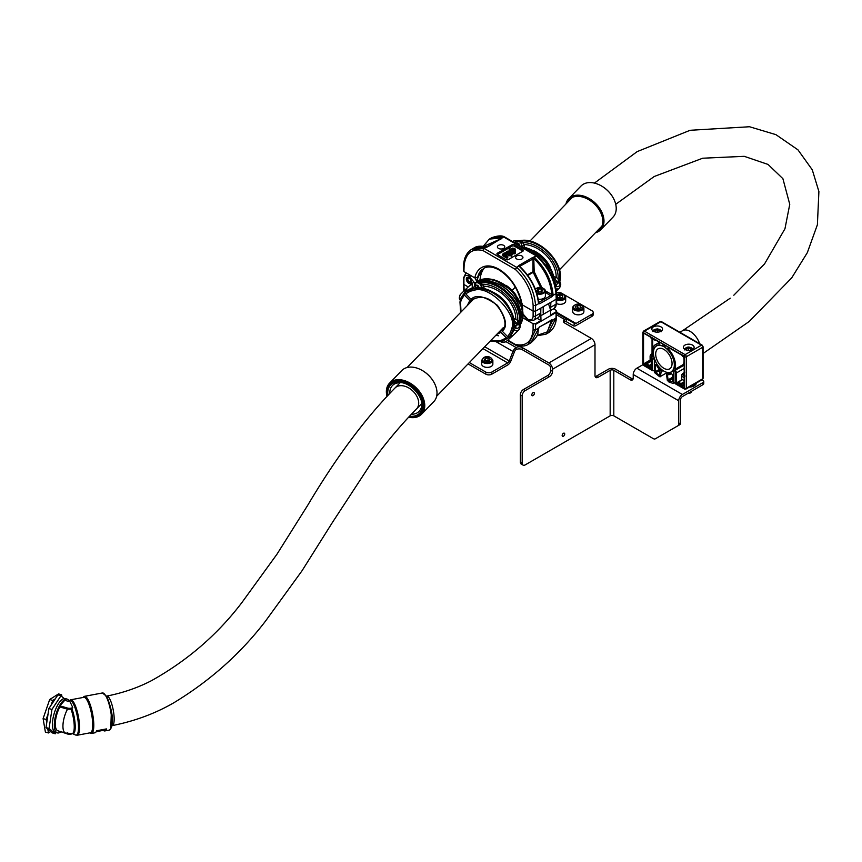 <?xml version="1.0" encoding="UTF-8"?>
<svg xmlns="http://www.w3.org/2000/svg" width="862" height="862" viewBox="0 0 862 862"><rect width="100%" height="100%" fill="white"/><g stroke="black" fill="none" stroke-linecap="round" stroke-linejoin="round"><path stroke-width="1.29" d="M531.822 394.861A1.799 1.045 120 0 0 532.199 395.68A1.799 1.045 120 0 0 533.589 395.195A1.799 1.045 120 0 0 534.375 393.384A1.799 1.045 120 0 0 533.998 392.555A1.799 1.045 120 0 0 532.608 393.04A1.799 1.045 120 0 0 531.822 394.861M562.164 435.493A1.799 1.045 120 0 0 562.541 436.323A1.799 1.045 120 0 0 563.931 435.838A1.799 1.045 120 0 0 564.718 434.028A1.799 1.045 120 0 0 564.341 433.198A1.799 1.045 120 0 0 562.951 433.683A1.799 1.045 120 0 0 562.164 435.493M496.426 341.912L512.955 351.448A5.15 2.974 -60 0 1 516.101 347.526A4.288 2.478 180 0 1 522.178 347.526L548.878 362.945L591.354 338.41L564.653 323.002A4.288 2.478 180 0 1 563.392 321.246A4.288 2.478 180 0 1 564.653 319.5L564.653 321.601A4.288 2.478 0 0 0 563.802 322.302M520.357 462.086L522.178 463.142A4.288 2.478 120 0 0 523.062 465.103L521.241 464.058A4.288 2.478 -60 0 1 520.357 462.086L520.357 394.818A4.288 2.478 -60 0 1 523.385 389.57L547.661 375.552A4.288 2.478 120 0 0 550.699 370.294L550.699 368.193A2.575 1.487 -120 0 0 548.878 365.046L522.178 349.627A4.288 2.478 0 0 0 516.101 349.627A2.575 1.487 -60 0 0 514.528 351.588L510.854 361.07A5.15 2.974 120 0 1 507.696 364.992L491.836 374.151A4.288 2.478 180 0 1 485.769 374.151L468.044 363.915M550.699 370.294L552.52 371.35L552.52 369.248A5.15 2.974 -120 0 0 548.878 362.945M523.062 465.103A4.288 2.478 120 0 0 525.206 464.887L610.167 415.84A2.575 1.487 180 0 1 613.809 415.84L613.809 370.294L630.187 379.754L632.008 378.709A4.288 2.478 -120 0 0 633.042 379.097M595.179 376.64A4.288 2.478 120 0 0 596.202 376.252L608.346 369.248A5.15 2.974 0 0 1 615.63 369.248L632.008 378.709M591.354 338.41A5.15 2.974 60 0 1 594.995 344.725L594.995 375.552A4.288 2.478 -60 0 0 595.879 377.513A4.288 2.478 -60 0 0 598.023 377.308L610.167 370.294L610.167 415.84M523.385 389.57L525.206 390.615L549.482 376.608L547.661 375.552M525.206 390.615A4.288 2.478 120 0 0 522.178 395.873L520.357 394.818M522.178 463.142L522.178 395.873M552.52 371.35A4.288 2.478 -60 0 1 549.482 376.608M613.809 370.294A2.575 1.487 0 0 0 610.167 370.294M679.665 424.761L677.844 425.817A4.288 2.478 -120 0 0 678.739 423.856L678.739 400.776A5.15 2.974 120 0 1 682.37 394.473L703.004 382.556A2.575 1.487 -0 0 0 703.758 381.51L703.758 383.612A2.575 1.487 180 0 1 703.004 384.657L682.37 396.574A2.575 1.487 120 0 0 680.56 399.731L680.56 422.8A4.288 2.478 60 0 1 679.665 424.761L655.346 438.801A4.288 2.478 -120 0 1 653.202 438.586L613.809 415.84M678.739 400.776L633.225 374.507L633.225 378.009A4.288 2.478 60 0 1 632.331 379.97A4.288 2.478 60 0 1 630.187 379.754M633.225 374.507A5.15 2.974 -60 0 1 636.867 368.193L643.009 364.648M703.758 381.51A2.575 1.487 -0 0 0 703.004 380.454L701.937 379.84M514.528 351.588L512.955 351.448L509.27 360.93L510.854 361.07M482.925 348.593L507.696 362.891A2.575 1.487 120 0 0 509.27 360.93L484.713 346.75M485.769 374.151L485.769 372.05L469.348 362.568M485.769 372.05A4.288 2.478 0 0 0 491.836 372.05L491.836 374.151M507.696 362.891L491.836 372.05M564.653 321.601A2.575 1.487 -60 0 1 565.935 321.472L573.446 325.804A5.15 2.974 120 0 0 576.021 325.545L591.957 316.343L591.957 314.242L576.021 323.444A2.575 1.487 120 0 1 574.728 323.573L567.228 319.242L565.935 321.472M556.572 314.835L564.653 319.5A5.15 2.974 -60 0 1 567.228 319.242L556.615 313.121L567.228 319.242M574.728 323.573L573.446 325.804L565.925 321.461M556.529 292.8A4.288 2.478 0 0 1 561.615 293.22L591.957 310.74A4.288 2.478 0 0 1 593.218 312.486L593.218 314.598A4.288 2.478 180 0 1 591.957 316.343M591.957 314.242A4.288 2.478 0 0 0 593.218 312.486M466.32 279.051A3.48 2.004 -120 0 0 467.829 282.542A3.48 2.004 -120 0 0 470.512 283.479A3.48 2.004 -120 0 0 471.234 281.885A3.48 2.004 -120 0 0 469.715 278.394A3.48 2.004 -120 0 0 467.032 277.456A3.48 2.004 -120 0 0 466.32 279.051M468.238 286.949L463.918 284.46L464.155 290.796M473.949 282.046L468.777 276.055A6.864 3.965 -120 0 0 463.918 278.857L463.918 284.46M537.091 318.283L540.991 320.545L540.765 313.068M548.469 303.672L550.613 310.083L550.689 314.953L556.324 311.688L556.173 310.385L553.479 308.833M540.991 320.545L535.356 323.8L535.528 324.403L556.152 312.486L556.173 310.385M522.922 317.841L533.093 323.713L535.356 323.8M537.069 335.372L547.381 331.87L551.497 320.287M475.016 277.995L476.697 281.324M538.567 328.303L538.664 328.594C537.177 332.991 540.118 334.553 530.787 342.947L538.416 328.928L538.642 328.131L535.517 329.93L528.384 344.337C525.346 346.298 521.187 346.621 515.885 345.296L507.395 340.436M548.307 332.84L555.99 318.11L552.865 319.91L545.905 334.219L548.307 332.84C553.188 329.812 555.915 324.683 556.486 317.453L556.68 311.107M535.528 324.403L535.528 329.898L538.728 327.916M539.687 326.827L538.825 328.066A0.862 0.862 0 0 1 538.815 328.088L539.687 326.827L552.865 319.877A0.862 0.69 143.2 0 1 551.745 320.179L551.238 320.147M538.815 328.088L538.416 328.928M556.152 312.486L555.99 318.11L555.99 316.656L555.99 318.11L555.99 316.656L555.99 318.078L552.865 319.91A0.862 0.711 144.6 0 1 551.745 320.179L551.788 320.448A0.862 0.55 -176.1 0 0 552.995 320.502M535.528 329.887L533.093 329.877L533.093 323.713M535.517 329.93L533.093 329.877C531.876 341.869 525.906 346.707 515.207 344.391L516.64 345.177M516.5 345.112L515.207 344.391L516.5 345.112M470.447 275.355A1.713 0.991 120 0 0 469.973 276.745M481.653 269.838A32.724 19.223 -119.1 0 0 479.735 272.273A32.724 19.223 -119.1 0 0 477.613 277.564L474.779 277.876L463.918 271.562L463.767 270.248M479.735 272.273L483.765 268.319C487.892 266.046 493.064 266.638 499.281 270.075C510.972 277.779 518.428 289.201 521.661 304.34L522.049 306.883M474.779 277.876A34.297 20.149 60.9 0 1 498.936 269.267A34.297 20.149 60.9 0 1 522.146 304.739L522.167 303.683L522.135 304.739L533.125 311.128L533.136 305.471C531.962 291.625 526.035 279.6 515.347 269.386L482.871 250.486C472.042 248.17 465.792 253.116 464.133 265.302L463.918 271.562M487.332 246.931L484.013 248.364L482.871 250.486L483.873 248.299L486.265 246.92L474.208 247.847L471.805 249.237L483.873 248.299L516.64 267.349L515.347 269.386L516.78 267.457C528.061 278.189 534.321 290.85 535.571 305.428L533.136 305.471L535.571 305.46L535.55 311.139L533.125 311.128L533.104 316.02A7.726 4.461 -120 0 1 527.619 319.134L523.191 314.177M503.677 245.368A3.674 2.133 -179.8 0 1 504.755 246.909A3.674 2.133 -179.8 0 1 502.46 248.849A3.674 2.133 -179.8 0 1 498.473 248.375A3.674 2.133 -179.8 0 1 497.396 246.888A3.674 2.133 -179.8 0 1 499.648 244.905A3.674 2.133 -179.8 0 1 503.677 245.368M516.683 258.966A3.674 2.133 0.2 0 0 520.659 259.451A3.674 2.133 0.2 0 0 522.954 257.512A3.674 2.133 0.2 0 0 521.876 255.971A3.674 2.133 0.2 0 0 517.857 255.497A3.674 2.133 0.2 0 0 515.605 257.479A3.674 2.133 0.2 0 0 516.683 258.966M478.647 276.206A34.857 20.214 0.2 0 0 477.613 277.564M550.613 310.482L554.212 308.402A9.439 5.452 -120 0 0 556.162 304.114L556.184 297.81L556.184 299.222L550.872 302.293L550.581 309.458M540.765 313.003L538.728 317.345L533.578 320.319A9.439 5.452 60 0 0 535.528 316.031L540.765 313.003L540.862 308.068L535.55 311.139L535.528 316.031A1.713 0.991 -179.8 0 1 533.104 316.02M507.772 257.77L506.953 258.244L502.298 255.529L502.341 254.139L503.742 254.15L504.873 252.825L505.337 254.753L504.604 254.958L504.582 253.547L504.464 254.322L507.729 256.37L507.772 257.77M515.433 251.93L514.539 252.447L509.722 249.646L512.481 248.137L514.84 248.407L515.228 249.872L513.623 250.874L515.433 251.93L515.465 253.331L514.528 253.87L512.858 252.889M510.907 251.758L510.024 251.241M515.25 251.284L515.519 249.269L515.551 250.67L514.302 251.909M509.55 250.131A25.741 14.923 -179.8 0 1 510.175 247.243L511.996 246.187L511.974 244.776L497.417 253.18A1.746 1.013 0.2 0 0 496.9 253.913A1.746 1.013 0.2 0 0 497.417 254.613A1.713 0.991 0.2 0 0 497.406 254.613L505.908 259.559A1.746 1.013 0.2 0 0 508.375 259.57L522.943 251.154A1.713 0.991 0.2 0 0 522.911 251.133L514.42 246.198A1.713 0.991 0.2 0 0 511.996 246.187M509.151 250.508A19.74 11.443 0.2 0 0 509.14 250.734L509.14 250.163A19.74 11.443 0.2 0 0 509.173 250.734M506.414 254.409L505.929 252.275L506.414 254.409L508.214 254.678M511.812 255.939A25.741 14.923 -179.8 0 1 511.209 255.087L511.08 255.13A19.74 11.443 0.2 0 0 511.812 255.939L511.812 256.639A19.74 11.443 0.2 0 1 511.091 255.842L508.181 255.658L508.235 254.258L511.101 253.611L511.403 252.641L511.371 254.053M512.297 253.503L511.209 255.798M509.69 247.513L497.428 254.592L497.417 253.18M511.101 253.611L511.403 252.641L506.436 252.997L506.824 251.241L510.013 251.014L507.115 252.167L512.276 252.113L511.856 255.486M511.834 254.075L508.235 254.258M511.091 255.842L511.08 255.13M510.509 253.848A25.741 14.923 -179.8 0 1 510.282 253.353L509.97 253.45A19.74 11.443 0.2 0 0 510.218 253.902M510.401 252.598L510.412 254.021M509.97 254.161L509.97 253.45M538.696 302.443L551.788 295.041L552.919 295.44L551.885 296.722L539.731 303.736L538.685 303.661A0.862 0.657 -38.7 0 0 538.75 302.777A0.862 0.679 142.4 0 1 538.685 303.661L538.459 302.971C536.692 289.255 530.432 277.198 519.678 266.832L519.172 266.078L516.64 267.349L519.506 265.087L532.425 257.63L536.336 255.982L537.468 256.607L503.72 236.996L487.924 246.715M522.943 251.154A1.746 1.013 0.2 0 0 523.449 250.454A1.746 1.013 0.2 0 0 522.943 249.732L514.442 244.786A1.746 1.013 0.2 0 0 511.974 244.776M550.872 302.293L540.862 308.068M519.592 259.591A3.588 2.08 0.2 0 0 518.956 259.591M500.757 248.999A3.588 2.08 -179.8 0 1 501.382 248.999M483.334 246.306L489.325 239.119L500.682 237.987A0.862 0.603 104.3 0 0 500.229 239.097L483.679 246.349M545.409 290.871L551.831 294.61C550.484 280.99 544.622 269.084 534.246 258.891L535.011 257.975C545.646 268.416 551.658 280.613 553.048 294.556L552.908 295.407L556.033 293.608C554.385 279.256 547.876 266.757 536.487 256.089L534.095 257.469L535.011 257.975M520.109 267.048C530.615 277.165 536.735 288.932 538.459 302.325L538.707 302.616C536.994 288.975 530.787 277.025 520.077 266.767L520.131 266.811M540.603 287.499L533.212 272.327L534.192 271.659L541.929 287.714M511.381 249.571L512.858 250.433L513.967 248.935L511.381 249.571M514.269 249.344L513.935 250.346L511.909 250.691L511.899 249.28M514.539 252.447L514.528 253.87M509.722 249.646L509.679 250.864M512.674 248.87L512.685 250.282M512.276 252.113L512.89 254.322M507.61 251.682L507.621 253.094M509.183 251.564L509.183 252.986M510.013 251.014L510.056 252.415M507.837 253.299L507.826 254.71M507.729 256.37L506.953 256.822L506.953 258.244M505.294 253.342L504.464 254.322M503.742 254.15L503.925 253.126M506.953 256.822L502.341 254.139M509.614 250.842A25.741 14.923 -179.8 0 1 509.55 249.775A25.741 14.923 -179.8 0 1 510.175 246.543A19.74 11.443 0.2 0 0 509.14 250.163M510.175 246.543L510.175 247.243M471.708 249.29L471.805 249.237C466.956 252.232 464.23 257.329 463.637 264.505L463.422 270.83M491.728 237.729C497.525 235.649 501.727 235.348 504.335 236.802L503.57 236.921L505.003 237.707L503.57 236.921L491.728 237.729L489.325 239.119L483.216 246.284M500.682 237.987L501.178 238.311A0.862 0.776 155.5 0 0 500.477 239.14L500.488 239.227M485.942 246.92A0.862 0.614 104.7 0 0 485.715 246.78L485.715 246.78A0.862 0.614 104.7 0 0 485.338 246.844M486.448 246.888L486.502 246.834A0.862 0.862 0 0 0 486.351 246.823L485.715 246.78C480.522 245.745 476.686 246.101 474.208 247.847M500.24 239.582L500.854 239.248M500.229 239.324L500.477 239.14A0.862 0.7 0 0 1 501.35 238.548M539.731 303.736L538.599 302.659M519.851 266.412A0.862 0.69 -17.4 0 0 519.032 265.97L519.172 266.078A0.862 0.571 -13.9 0 1 519.861 266.466A0.862 0.862 0 0 0 519.851 266.412L519.851 266.412A0.862 0.69 -17.4 0 1 519.851 266.444M553.048 294.556L551.831 294.61L552.919 295.44L556.033 293.64L556.033 292.25L556.184 299.222M519.506 265.087L520.109 266.132L533.793 258.535L534.192 271.659L532.985 271.659L533.028 258.675L532.425 257.63M533.793 258.535L533.944 257.361L533.793 258.535M464.133 263.88L464.133 265.302M527.619 319.134A1.713 0.991 -59.8 0 0 527.964 319.921L527.048 319.382A1.713 0.991 -59.8 0 1 526.704 318.606M537.468 256.607L536.487 256.089M468.378 277.435A2.942 1.692 -120 0 0 467.441 278.146A2.942 1.692 -120 0 0 467.301 278.986A2.942 1.692 -120 0 0 470.124 282.79A2.942 1.692 -120 0 0 471.202 282.327M471.029 282.898A3.437 1.983 60 0 1 470.857 282.887A3.437 1.983 60 0 1 470.458 282.79M471.212 281.551L470.857 281.357A2.144 1.239 60 0 1 470.458 281.971A2.144 1.239 60 0 1 468.82 281.421A2.144 1.239 60 0 1 467.861 279.299A2.144 1.239 60 0 1 468.303 278.264A2.144 1.239 60 0 1 469.801 278.674A2.144 1.239 60 0 1 470.857 280.57L471.04 280.667M467.603 277.844A3.437 1.983 60 0 1 467.721 277.456A3.437 1.983 60 0 1 467.797 277.295M543.545 288.544A5.581 3.232 -179.8 0 1 545.409 290.968L545.398 296.075A5.581 3.232 -179.8 0 1 538.254 299.157M536.864 290.516L538.438 291.981L541.411 291.927L542.812 290.408L541.228 288.942L538.254 288.996L536.864 290.516M538.244 291.798L538.254 288.996M541.217 291.927L541.228 288.942M506.091 285.365A26.722 18.231 44.2 0 1 512.114 290.386A26.722 18.231 44.2 0 1 515.896 294.901M519.721 321.623A1.282 0.862 -169.1 0 1 519.603 322.323L519.032 322.194L519.42 320.513A1.282 0.819 -175.7 0 1 517.696 320.739L517.976 323.509L518.418 324.802L518.601 323.606L517.976 323.509M517.75 321.935L519.032 322.194L518.601 323.606A1.713 1.174 -135.8 0 0 519.021 324.177L519.506 324.726M514.054 325.308A1.282 0.819 -175.7 0 1 514.011 326.084L513.418 328.465C514.711 318.929 511.112 309.577 502.621 300.396C493.614 291.701 484.175 287.757 474.326 288.554A1.282 0.808 82.7 0 0 474.197 290.3C488.937 284.589 518.256 314.533 511.672 328.573L510.595 332.182L507.643 336.697L509.194 336.934L512.287 332.226A1.282 0.894 -156.9 0 1 510.595 332.182M477.58 288.048A1.282 0.787 88.7 0 0 477.16 287.865L476.524 287.822A1.282 1.131 114.4 0 0 475.501 287.897L472.311 288.985A1.713 1.336 84.4 0 0 472.635 287.574L466.364 290.699A6.012 4.385 -132.8 0 1 467.355 287.736A6.012 4.385 -132.8 0 1 467.538 287.563A6.012 4.385 -132.8 0 1 467.743 287.402M476.772 288.005L475.027 286.346A3.728 2.726 -132.8 0 1 475.404 283.393A3.728 2.726 -132.8 0 1 475.436 283.361A3.728 2.726 -132.8 0 1 478.281 283.005A3.728 2.726 -132.8 0 1 481.244 286.992A3.728 2.726 -132.8 0 1 481.05 288.08M516.769 325.642A1.347 0.991 47.2 0 0 514.883 323.713A1.347 0.991 47.2 0 0 516.769 325.642M519.247 323.907L519.506 323.81C520.691 324.963 520.54 326.892 519.064 329.596L518.989 329.672A5.808 4.245 47.2 0 1 514.291 330.103A1.713 1.368 9.9 0 0 512.89 330.415L509.862 336.255L510.692 335.964L515.347 327.959A4.094 2.995 -132.8 0 0 518.687 327.603A4.094 2.995 -132.8 0 0 519.021 324.177L518.418 324.802L514.064 320.545L515.756 318.832A27.799 18.975 -135.8 0 0 505.768 296.97A27.799 18.975 -135.8 0 0 483.797 286.206L484.153 288.673M521.488 246.457A3.728 2.726 47.2 0 0 521.682 245.358A3.728 2.726 47.2 0 0 518.708 241.371A3.728 2.726 47.2 0 0 515.875 241.726A3.728 2.726 47.2 0 0 515.842 241.769A3.728 2.726 47.2 0 0 515.239 243.116M555.322 282.079A1.347 0.991 -132.8 0 1 557.175 284.04A1.347 0.991 -132.8 0 1 555.322 282.079M554.04 276.756L556.184 277.208L558.134 279.105A1.282 0.819 4.3 0 0 559.858 278.879L559.944 280.559C561.054 271.218 557.358 261.962 548.857 252.792C539.86 244.097 530.518 240.045 520.863 240.649L522.609 240.854A31.323 21.378 44.2 0 1 548.663 252.997A31.323 21.378 44.2 0 1 559.858 278.879M555.44 285.872A1.713 1.174 -135.8 0 0 555.785 286.324A4.094 2.995 47.2 0 0 559.126 285.968A4.094 2.995 47.2 0 0 559.46 282.542L559.944 283.092L559.46 282.542A1.713 1.174 44.2 0 1 559.039 281.971L558.856 283.167L554.428 278.846M559.46 282.542L558.856 283.167L558.134 279.105A30.084 20.526 -135.8 0 0 547.392 254.247A30.084 20.526 -135.8 0 0 522.372 242.578L524.236 244.571A27.799 18.975 44.2 0 1 546.206 255.346A27.799 18.975 44.2 0 1 556.184 277.208L554.503 278.922M484.196 268.093A34.76 25.386 47.2 0 0 480.037 279.827A34.76 25.386 47.2 0 1 484.196 268.093M471.072 299.351L472.559 299.664C494.486 287.757 512.287 326.03 501.975 329.586L502.234 331.17C507.837 326.666 506.231 318.046 497.396 305.31C484.746 296.108 475.964 294.125 471.072 299.351L465.663 293.823L470.436 291.173L474.197 290.3M472.419 290.548A1.282 0.862 74.2 0 1 472.311 288.985L465.415 292.229L465.663 293.823M465.415 292.229L470.415 289.46A1.282 0.873 70.8 0 0 470.436 291.173M466.364 290.699L466.083 291.55M522.609 240.854A1.282 0.787 -91.3 0 0 522.372 242.578L520.982 242.491L521.682 245.358L522.48 246.22L524.236 244.571L524.592 247.038M514.926 242.933A4.094 2.995 47.2 0 1 518.924 241.155L519.495 241.586A1.713 1.174 44.2 0 1 518.924 241.155L518.299 240.573M519.377 241.608L520.885 241.177L521.154 242.481M519.506 241.651L520.982 242.491M555.009 284.223L556.389 285.699L555.365 285.753M522.48 246.22L522.749 247.394M555.376 285.624A1.282 0.894 -66.9 0 0 555.279 285.106L556.389 285.699L555.785 286.324M559.729 282.197L559.944 280.559A1.282 0.873 9.6 0 0 560.117 280.225C564.093 262.554 539.526 237.503 521.23 240.455L521.23 240.455A1.282 0.84 -96.2 0 0 520.863 240.649L519.15 240.767M558.188 280.301L559.47 280.57L559.039 281.971L558.414 281.885M559.761 282.1L560.117 280.225A1.282 0.873 9.6 0 0 560.052 279.827M519.301 240.703L521.23 240.455A1.282 0.84 -96.2 0 1 521.963 240.907M482.321 289.018L482.041 287.843L483.797 286.206L481.933 284.212A30.084 20.526 44.2 0 1 517.696 320.739L515.756 318.832L513.601 318.39M513.138 318.477L512.308 318.951M511.672 328.573A1.282 0.84 -169.4 0 0 513.418 328.465L512.89 330.415A1.282 0.884 -160.5 0 1 511.338 330.297M507.643 336.697L502.234 331.17M475.382 286.906L475.501 287.897L476.761 288.059A1.282 0.787 88.7 0 1 477.16 287.865L477.16 287.865C494.68 286.723 516.23 308.704 514.183 325.717L514.183 326.31A1.282 1.164 159.1 0 1 514.075 327.291L514.937 327.388A1.713 1.174 44.2 0 0 515.347 327.959L515.95 327.334L514.84 326.741A1.282 0.894 113.1 0 1 514.937 327.388L515.95 327.334L514.205 325.459M514.84 326.741L513.903 325.901M519.42 320.513A31.323 21.378 -135.8 0 0 508.235 294.621A31.323 21.378 -135.8 0 0 482.17 282.477A1.282 0.787 88.7 0 0 481.933 284.212L480.716 284.115L480.457 282.801L479.056 283.221A1.713 1.174 -135.8 0 1 478.485 282.779L478.938 283.242M482.17 282.477L480.457 282.801L480.274 282.165A31.323 21.378 44.2 0 1 508.709 294.125A31.323 21.378 44.2 0 1 519.603 322.323L519.333 323.756M479.067 283.286L480.716 284.115M480.543 284.126L482.041 287.843M475.468 286.992A1.282 0.851 157 0 0 475.382 287.003A1.713 1.174 44.2 0 1 474.811 286.561L472.635 287.574A5.808 4.245 47.2 0 1 473.098 282.693A5.808 4.245 47.2 0 1 473.281 282.52L467.538 287.563M519.441 323.401A1.282 0.894 -162.4 0 1 519.42 323.584L519.764 322C524.29 304.038 499.249 278.491 480.63 281.982L480.63 281.982A1.282 0.83 82.4 0 0 480.274 282.165L478.776 282.348M481.039 282.079A1.282 0.83 82.4 0 0 480.63 281.982L478.992 282.24A1.282 0.862 76.1 0 0 478.873 282.283M509.862 336.255L509.194 336.934M510.692 335.964A6.012 4.385 47.2 0 0 513.515 334.995A6.012 4.385 47.2 0 0 513.569 334.93M477.86 282.197L478.485 282.779L477.86 282.197M460.416 299.825A1.713 0.948 -159.8 0 0 460.136 299.136L460.62 299.696L460.136 299.136L465.081 291.895A6.012 4.385 -132.8 0 1 466.062 288.932A6.012 4.385 -132.8 0 1 466.126 288.867A6.012 4.385 -132.8 0 1 466.913 288.307M501.275 341.395A1.713 0.916 -107.2 0 1 501.781 341.664L509.399 337.15A6.012 4.385 47.2 0 0 512.103 336.299A6.012 4.385 47.2 0 0 512.287 336.126A6.012 4.385 47.2 0 0 512.718 335.566M502.632 328.778L499.454 331.579M496.749 334.359L500.941 332.366L500.693 330.771M500.941 332.366L506.35 337.882L499.777 340.975L490.553 340.738M499.217 341.589A1.282 0.84 -96.2 0 1 498.85 341.783L500.779 341.535A1.282 0.884 -104.8 0 0 500.93 341.471L507.912 338.13L502.783 340.932A1.282 0.905 -108.3 0 1 501.706 340.404M508.569 337.451L507.912 338.13L506.35 337.882M469.919 302.864L472.322 299.782M471.342 300.795L469.779 300.547L467.215 305.644M464.37 295.019L464.133 293.425L461.17 298.004A1.282 0.927 22.3 0 0 461.03 298.22L461.03 298.22A1.282 0.927 22.3 0 0 461.558 299.394L464.37 295.019L469.779 300.547M461.17 298.004L460.351 300.041A1.282 0.916 18.7 0 0 460.308 300.138L464.79 292.746M460.351 300.041L460.136 301.678A1.282 0.873 9.6 0 0 459.963 302.012L460.308 300.138A1.282 0.916 18.7 0 0 460.868 301.237L461.558 299.394M460.631 312.421L459.963 302.012A1.282 0.873 9.6 0 0 460.556 302.918L460.868 301.237M490.166 341.137L498.85 341.783A1.282 0.84 -96.2 0 1 498.042 341.18M461.019 312.022L460.556 302.918M503.052 340.77A1.282 0.905 -108.3 0 1 502.783 340.932L500.779 341.535A1.282 0.884 -104.8 0 1 499.777 340.975M501.145 341.083L501.781 341.664A5.808 4.245 -132.8 0 0 506.36 341.341L512.103 336.299M492.859 360.316L492.859 364.163A5.581 3.222 180 0 1 491.221 366.447A5.581 3.222 180 0 1 485.144 367.137A5.581 3.222 180 0 1 481.707 364.163L481.707 360.316L483.517 357.644C487.461 355.586 490.575 356.48 492.859 360.316A5.581 3.222 180 0 1 491.221 362.59A5.581 3.222 180 0 1 485.144 363.29A5.581 3.222 180 0 1 481.707 360.316M488.054 357.956L485.177 358.398L484.412 360.057L486.513 361.264L489.379 360.822L490.155 359.163L488.054 357.956L488.054 360.402L485.662 360.779M485.177 360.499L485.177 358.398M488.905 360.898L488.054 360.402M556.68 299.793A5.581 3.222 180 0 0 565.084 298.705A5.581 3.222 180 0 0 565.677 297.25L565.677 301.107A5.581 3.222 180 0 1 565.084 302.551A5.581 3.222 180 0 1 556.658 303.639M559.934 294.836L557.445 295.774L557.617 297.487L560.268 298.263L562.757 297.325L562.584 295.612L559.934 294.836L559.934 297.293L558.619 297.789M561.582 297.767L559.934 297.293M562.584 297.39L562.584 295.612M583.886 307.756C580.471 303.338 576.883 302.885 573.122 306.409L572.724 307.756A5.581 3.222 180 0 0 577.368 310.934A5.581 3.222 180 0 0 583.563 308.833A5.581 3.222 180 0 0 583.886 307.756L583.886 311.613A5.581 3.222 180 0 1 583.563 312.69A5.581 3.222 180 0 1 577.368 314.792A5.581 3.222 180 0 1 572.724 311.613L572.724 307.756A5.581 3.222 180 0 1 573.047 306.689M577.755 305.374L575.504 306.484L576.042 308.176L578.855 308.747L581.107 307.626L580.568 305.945L577.755 305.374L577.755 307.82L576.753 308.316M579.857 308.251L577.755 307.82M580.568 307.896L580.568 305.945M652.254 353.539L650.735 354.53L650.11 356.394A7.079 4.084 180 0 1 650.551 354.961M684.353 376.446L682.532 373.709L681.68 374.895L681.68 379.883M660.982 326.87A5.366 3.092 180 0 1 662.555 329.058A5.366 3.092 180 0 1 659.247 331.924A5.366 3.092 180 0 1 653.396 331.256A5.366 3.092 180 0 1 651.834 329.058A5.366 3.092 180 0 1 655.142 326.202A5.366 3.092 180 0 1 660.982 326.87M692.542 345.091A5.366 3.092 180 0 1 694.115 347.278A5.366 3.092 180 0 1 690.796 350.144A5.366 3.092 180 0 1 684.956 349.466A5.366 3.092 180 0 1 683.383 347.278A5.366 3.092 180 0 1 686.691 344.423A5.366 3.092 180 0 1 692.542 345.091M667.35 380.508L666.541 374.711A1.713 0.991 60 0 1 666.876 373.677A1.713 0.991 60 0 1 667.21 373.591A14.805 8.545 -120 0 0 670.119 372.901A14.805 8.545 -120 0 0 671.832 371.274A14.805 8.545 -120 0 0 673.621 360.079A14.805 8.545 -120 0 0 665.13 347.569L665.076 346.804A1.713 0.991 -120 0 0 664.279 345.156A1.713 0.991 -120 0 0 663.007 344.746A1.713 0.991 -120 0 0 662.662 345.403L662.598 346.115A14.805 8.545 -120 0 0 656.467 346.018A14.805 8.545 -120 0 0 653.396 352.795A14.805 8.545 -120 0 0 655.896 362.072A14.805 8.545 -120 0 0 660.518 369.733A1.713 0.991 60 0 1 661.219 371.403A1.713 0.991 60 0 1 661.197 371.63L660.389 376.489A1.034 0.593 60 0 1 660.184 376.813M651.166 369.022L651.37 358.538A3.006 1.735 60 0 1 651.984 357.17A3.006 1.735 60 0 1 652.426 357.03L652.706 356.383A16.518 9.536 60 0 1 652.189 352.095A16.518 9.536 60 0 1 655.605 344.531A16.518 9.536 60 0 1 659.829 343.852L659.613 342.376L644.14 333.443L643.537 333.788L643.537 363.926L646.069 366.081L646.414 363.818L649.42 365.391L650.12 368.419L651.219 368.99M677.823 382.976L676.573 383.698L677.618 384.301L678.308 382.071L680.98 383.612L681.67 386.639L684.191 387.394L684.191 357.267L683.588 356.211L668.115 347.278L667.91 348.517A16.518 9.536 60 0 1 675.032 369.27L683.523 364.357A16.518 9.536 -120 0 0 683.738 357.461M684.191 365.897A3.006 1.735 -120 0 0 683.803 365.337L683.523 364.357M683.803 365.337L675.302 370.24L675.032 369.27M668.503 374.733L667.802 374.776A16.087 9.288 60 0 0 670.755 374.022L671.563 373.558M649.603 368.473A1.282 0.743 -60 0 1 648.967 368.537A1.282 0.743 -60 0 1 648.698 367.955L648.698 366.199L647.481 365.499L647.481 367.244A1.282 0.743 120 0 0 647.75 367.837A1.282 0.743 120 0 0 648.396 367.772L648.698 367.6M659.538 376.683L654.398 372.459L654.398 360.294A1.282 0.743 -120 0 0 653.838 359.001A1.282 0.743 -120 0 0 652.846 358.657A1.282 0.743 -120 0 0 652.577 359.238L652.577 370.197L648.698 367.955M676.067 383.752A1.282 0.743 -60 0 1 675.42 383.816A1.282 0.743 -60 0 1 675.151 383.224L675.151 372.276A1.282 0.743 -120 0 0 674.59 370.983A1.282 0.743 -120 0 0 673.599 370.638A1.282 0.743 -120 0 0 673.33 371.22L673.276 383.525L668.19 381.672M681.163 386.693A1.282 0.743 -60 0 1 680.517 386.758A1.282 0.743 -60 0 1 680.247 386.165L680.247 384.42L679.04 383.719L679.04 385.465L675.151 383.224M676.573 383.698L676.368 372.977L684.191 368.462M675.302 370.24A3.006 1.735 60 0 1 676.368 372.977M659.98 370.294L655.81 372.696L659.452 375.239L659.936 370.229A16.087 9.288 60 0 1 656.381 364.971L655.314 364.809L655.314 371.716L659.268 369.432M655.81 372.696L655.314 371.716M672.425 378.752L668.815 380.842L672.425 381.597L672.425 374.69L671.358 373.623A16.087 9.288 60 0 1 670.755 374.022M668.815 380.842L668.104 379.862L672.425 377.373M667.468 375.336L668.104 379.862M654.398 370.197L653.493 370.714A1.282 0.743 -60 0 1 652.846 370.779A1.282 0.743 -60 0 1 652.577 370.197M680.247 385.82L679.946 385.993A1.282 0.743 -60 0 1 679.299 386.057A1.282 0.743 -60 0 1 679.04 385.465M650.163 361.501A7.079 4.084 -0 0 0 650.131 361.663L650.11 356.394A7.079 4.084 180 0 0 651.37 358.711M652.038 339.143L652.038 353.442M646.759 363.85L651.036 361.383A7.079 4.084 -0 0 0 651.37 361.684M682.532 373.709L684.859 372.125M681.67 386.639L684.191 385.174M678.308 382.071L682.585 379.603A7.079 4.084 -0 0 0 684.191 380.713M651.37 367.697L650.12 368.419M60.631 731.967A17.596 6.519 -73.6 0 1 57.345 732.894A17.596 6.519 -73.6 0 1 54.317 725.071A17.596 6.519 -73.6 0 1 58.831 707.023A17.596 6.519 -73.6 0 1 67.268 699.147A17.596 6.519 -73.6 0 1 69.057 700.687M57.345 732.894L55.427 732.334A17.596 6.519 -73.6 0 1 52.41 724.511A17.596 6.519 -73.6 0 1 56.924 706.463A17.596 6.519 -73.6 0 1 65.361 698.576L67.268 699.147M83.226 697.444L83.377 697.207A18.878 4.763 79.4 0 1 84.476 696.334A18.878 4.763 79.4 0 1 87.956 699.481A18.878 4.763 79.4 0 1 93.786 725.254A18.878 4.763 79.4 0 1 91.437 733.443A18.878 4.763 79.4 0 1 90.09 733.034L89.864 732.872M91.437 733.443L94.949 732.786A18.878 4.763 -100.6 0 0 96.576 730.76L106.446 728.918A18.878 4.763 79.4 0 1 104.83 730.933A18.878 4.763 79.4 0 1 103.268 730.351M77.289 735.232A18.027 4.547 79.4 0 0 79.25 722.281A18.027 4.547 79.4 0 0 73.97 702.799A18.027 4.547 79.4 0 0 70.641 699.804L83.819 697.336A18.027 4.547 79.4 0 1 87.137 700.332A18.027 4.547 79.4 0 1 92.708 724.942A18.027 4.547 79.4 0 1 90.456 732.754L77.289 735.232L75.436 734.952A17.714 4.472 79.4 0 0 78.507 727.42A17.714 4.472 79.4 0 0 73.033 703.23A17.714 4.472 79.4 0 0 69.014 700.731L68.41 701.377M67.516 732.851A15.451 5.722 -73.6 0 1 65.598 733.088A15.451 5.722 -73.6 0 1 63.023 724.134A15.451 5.722 -73.6 0 1 67.516 709.2L59.877 706.948L59.877 705.816L64.747 700.3L70.113 701.873L72.72 707.465L71.869 708.65A15.753 3.976 79.4 0 1 75.231 726.838A15.753 3.976 79.4 0 1 72.516 733.551A4.288 2.478 180 0 1 67.516 733.993L59.877 731.407M96.188 731.687L104.668 730.092A18.027 4.547 -100.6 0 0 105.854 729.026M59.877 706.948A15.451 5.722 106.4 0 0 55.383 721.882A15.451 5.722 106.4 0 0 57.948 730.836L65.598 733.088L72.289 733.54A15.441 3.901 -100.6 0 0 74.197 724.867A15.441 3.901 -100.6 0 0 71.04 709.211L71.869 708.65M72.72 707.465A4.288 2.478 180 0 1 67.516 708.068L59.877 705.816M67.516 708.068L67.516 709.2L71.04 709.211M64.133 698.522L60.954 695.774L51.935 709.448L49.08 728.455L55.254 733.788L56.084 732.528M60.954 695.774L57.894 694.88L48.875 708.553L46.02 727.55L52.194 732.883L55.254 733.788M51.935 709.448L48.875 708.553M49.08 728.455L46.02 727.55M61.935 696.636L61.622 694.804L60.362 695.602M55.297 698.813L52.744 700.429L51.106 705.159M48.056 714.016L46.16 719.501L46.731 722.841M47.798 729.09L48.455 732.959L50.664 731.558M61.622 694.804L58.573 693.91L49.684 699.524L43.1 718.596L45.395 732.053L48.455 732.959M52.744 700.429L49.684 699.524M46.16 719.501L43.1 718.596M690.397 392.91A2.144 1.239 180 0 1 690.268 392.997A2.144 1.239 180 0 1 688.048 393.298M688.178 393.223A2.575 1.487 -0 0 0 690.57 392.824A2.575 1.487 -0 0 0 691.162 392.285A2.575 1.487 -0 0 0 691.324 391.779L691.324 391.413M690.311 350.241L691.076 349.875L690.645 348.463L688.318 347.968L686.421 348.894L686.809 350.166M688.318 350.371L688.318 347.968M690.645 350.08L690.645 348.463M659.182 331.935L659.484 330.62L657.512 329.747L655.228 330.297L654.904 331.708L655.594 332.021M655.228 331.859L655.228 330.297M657.512 332.15L657.512 329.747M408.771 417.111A21.453 14.643 -135.8 0 0 414.094 417.23A21.453 14.643 -135.8 0 0 421.27 396.682A21.453 14.643 -135.8 0 0 396.164 381.015A21.453 14.643 -135.8 0 0 387.103 396.304M386.984 396.434A22.315 15.225 44.2 0 1 389.559 383.127A22.315 15.225 44.2 0 1 396.251 379.84A22.315 15.225 44.2 0 1 419.665 391.747A22.315 15.225 44.2 0 1 421.572 414.223A22.315 15.225 44.2 0 1 414.891 417.499A22.315 15.225 44.2 0 1 408.653 417.24M422.111 370.38A21.453 14.643 44.2 0 1 422.24 370.455A21.453 14.643 44.2 0 1 433.284 381.187A21.453 14.643 44.2 0 1 433.37 381.316M421.572 414.223L433.812 401.617A22.315 15.225 -135.8 0 0 433.457 381.457A22.315 15.225 -135.8 0 0 421.971 370.304A22.315 15.225 -135.8 0 0 408.48 367.244A22.315 15.225 -135.8 0 0 401.8 370.531L389.559 383.127M601.32 185.869A21.453 14.643 44.2 0 1 601.461 185.955A21.453 14.643 44.2 0 1 612.505 196.676A21.453 14.643 44.2 0 1 612.58 196.816M600.792 229.712L613.022 217.116A22.315 15.225 -135.8 0 0 615.964 205.49A22.315 15.225 -135.8 0 0 612.666 196.945A22.315 15.225 -135.8 0 0 601.18 185.793A22.315 15.225 -135.8 0 0 581.02 186.02L568.78 198.616A22.315 15.225 44.2 0 1 588.789 198.303A22.315 15.225 44.2 0 1 603.723 218.086A22.315 15.225 44.2 0 1 600.792 229.712A22.315 15.225 44.2 0 1 595.48 232.718M596.267 231.91A21.453 14.643 -135.8 0 0 602.56 218.388A21.453 14.643 -135.8 0 0 585.6 198.098A21.453 14.643 -135.8 0 0 566.711 203.206M565.925 204.014A22.315 15.225 44.2 0 1 568.78 198.616M655.68 354.11A11.583 6.691 -120 0 0 660.734 365.768A11.583 6.691 -120 0 0 669.655 368.871A11.583 6.691 -120 0 0 672.058 363.57A11.583 6.691 -120 0 0 667.005 351.911A11.583 6.691 -120 0 0 658.072 348.808A11.583 6.691 -120 0 0 655.68 354.11M674.483 364.971A15.02 8.674 -120 0 0 667.931 349.853A15.02 8.674 -120 0 0 656.359 345.834A15.02 8.674 -120 0 0 653.245 352.709A15.02 8.674 -120 0 0 659.807 367.826A15.02 8.674 -120 0 0 671.379 371.845A15.02 8.674 -120 0 0 674.483 364.971M505.951 341.664L516.101 347.526L516.101 349.627M522.178 347.526L522.178 349.627M552.52 369.248L594.995 344.725M596.202 376.252L598.023 377.308M678.739 423.856L680.56 422.8M682.37 394.473L636.867 368.193M703.004 384.657L703.004 382.556M556.647 312.26L576.021 323.444M655.346 438.801L657.167 437.756M541.067 315.589L550.613 310.083M463.756 291.184L463.422 278.157L465.695 273.523A8.577 4.956 60 0 1 466.687 273.168M507.772 340.102L515.207 344.391M551.842 319.813L539.203 327.226M463.422 278.157A1.713 0.991 0 0 0 463.918 278.857M469.251 274.666A1.713 0.991 120 0 0 468.777 276.055M500.488 239.237L500.52 239.13A0.862 0.69 -17.4 0 1 501.328 238.375L503.72 236.996M522.135 304.739A34.361 19.837 60 0 1 522.76 309.835M550.926 307.141L556.162 304.114A1.713 0.991 -179.8 0 0 556.669 303.413L556.529 292.875C554.956 278.728 548.566 266.433 537.338 255.992L504.335 236.802M509.41 252.932L509.42 254.355M538.685 303.661L535.571 305.46L538.685 303.661M551.885 296.722L545.409 292.261M527.425 274.87L532.985 271.659L533.212 272.327L527.835 275.431M514.42 246.198L514.442 244.786M522.911 251.133L522.943 249.732M514.28 250.497L514.291 251.273M486.556 246.995L500.52 239.13M535.291 288.889L542.349 287.833L545.409 290.968A5.581 3.232 -179.8 0 1 537.22 293.802A5.581 3.232 -179.8 0 1 536.972 293.716M536.649 292.671A4.978 2.888 0.2 0 0 537.5 293.005A4.978 2.888 0.2 0 0 544.234 291.819A4.978 2.888 0.2 0 0 542.166 287.919A4.978 2.888 0.2 0 0 535.388 289.147M535.345 289.018A5.581 3.232 -179.8 0 1 536.142 288.511M476.761 288.059A31.323 21.378 44.2 0 1 502.815 300.202A31.323 21.378 44.2 0 1 514.011 326.084M519.969 320.739A29.513 20.138 -135.8 0 0 510.088 292.617A29.513 20.138 -135.8 0 0 480.199 282.036M511.877 290.85A30.989 21.141 44.2 0 1 520.012 325.071L522.447 308.37L511.866 290.257L493.657 279.493L476.632 281.54A30.989 21.141 44.2 0 1 511.877 290.85M519.98 324.942A30.989 21.141 -135.8 0 0 511.489 291.259A30.989 21.141 -135.8 0 0 476.869 281.572M492.859 292.099A25.321 17.272 44.2 0 1 503.214 299.48A25.321 17.272 44.2 0 1 509.561 308.316M549.999 266.692A25.321 17.272 -135.8 0 0 543.653 257.846A25.321 17.272 -135.8 0 0 533.298 250.465M512.998 241.813A5.808 4.245 -132.8 0 1 513.536 241.058A5.808 4.245 -132.8 0 1 513.72 240.897L512.804 241.694M522.825 247.534A31.323 21.378 44.2 0 1 542.769 259.063A31.323 21.378 44.2 0 1 553.867 280.592M554.503 282.499A31.323 21.378 -135.8 0 0 543.254 258.568A31.323 21.378 -135.8 0 0 521.381 246.683M512.114 290.386A34.76 0.927 -44.4 0 0 515.368 287.175M559.686 282.273L559.944 282.176C561.13 283.329 560.979 285.257 559.503 287.962A5.808 4.245 -132.8 0 1 559.416 288.037A5.808 4.245 -132.8 0 1 556.055 288.889M475.027 286.346L474.811 286.561A4.094 2.995 -132.8 0 1 475.145 283.135A4.094 2.995 -132.8 0 1 478.485 282.779M478.927 282.262A29.75 20.3 44.2 0 1 509.496 291.798A29.75 20.3 44.2 0 1 519.754 322.065M513.515 334.995L518.989 329.672A5.808 4.245 47.2 0 0 519.043 329.607M460.136 299.136A5.808 4.245 -132.8 0 1 460.588 294.254A5.808 4.245 -132.8 0 1 460.653 294.201A5.808 4.245 -132.8 0 1 460.717 294.136M506.533 341.18A5.808 4.245 -132.8 0 1 506.36 341.341C503.58 342.645 501.738 342.742 500.844 341.621L500.531 341.524M519.28 245.465A1.929 1.412 47.2 0 0 516.338 243.752M478.755 287.886A1.929 1.412 47.2 0 0 476.309 285.16A1.929 1.412 47.2 0 0 475.802 287.283M483.948 357.687A4.719 2.726 -0 0 0 483.948 361.534A4.719 2.726 -0 0 0 490.618 361.534A4.719 2.726 -0 0 0 490.618 357.687A4.719 2.726 -0 0 0 483.948 357.687M556.68 298.424A4.719 2.726 -0 0 0 564.319 297.778A4.719 2.726 -0 0 0 562.757 294.298A4.719 2.726 -0 0 0 556.583 294.729M573.855 306.15A4.719 2.726 -0 0 0 576.732 309.63A4.719 2.726 -0 0 0 582.755 307.971A4.719 2.726 -0 0 0 579.878 304.491A4.719 2.726 -0 0 0 573.855 306.15M651.715 357.396L652.232 353.528M650.293 336.988A7.079 4.084 -0 0 0 652.189 338.96A7.079 4.084 -0 0 0 655.594 340.048M684.191 377.739A7.079 4.084 180 0 1 683.738 377.502A7.079 4.084 180 0 1 681.68 374.895M681.853 355.209A7.079 4.084 -0 0 0 683.738 357.18A7.079 4.084 -0 0 0 684.191 357.418M661.197 371.63L663.029 370.574M660.831 321.709L644.453 331.159L685.107 354.638L701.485 345.177L660.831 321.709A1.713 0.991 -120 0 0 659.98 321.623L643.591 331.083A1.713 0.991 60 0 1 644.453 331.159A1.282 0.743 120 0 0 643.537 332.743L684.191 356.211A1.282 0.743 -60 0 1 685.107 354.638A1.713 0.991 60 0 1 686.324 356.739L702.702 347.278A1.713 0.991 -120 0 0 701.485 345.177A1.282 0.743 -60 0 1 702.131 345.112L661.477 321.645A1.282 0.743 120 0 0 660.831 321.709M647.481 367.244L643.235 364.443A1.282 0.743 -0 0 1 642.858 363.926L642.858 332.387A1.282 0.743 -0 0 1 643.235 331.859A1.713 0.991 60 0 1 643.591 331.083L642.858 332.387A1.282 0.743 -0 0 0 643.235 332.915L643.537 332.743M684.191 356.211L684.503 356.739A1.282 0.743 -0 0 0 686.324 356.739L686.324 388.266A1.713 0.991 60 0 1 685.969 389.053L702.347 379.592A1.713 0.991 -120 0 0 702.702 378.806L686.324 388.266A1.282 0.743 -0 0 1 684.503 388.266L680.247 386.165M684.503 356.739L684.503 388.266M643.235 364.443L643.235 332.915M703.08 346.75L703.08 378.289A1.282 0.743 -0 0 1 702.702 378.806L702.702 347.278A1.282 0.743 0 0 0 703.08 346.75L702.131 345.112M653.493 358.721L652.577 359.238M667.382 372.438L660.389 376.489M661.316 369.27L660.518 369.733M663.762 344.768L662.662 345.403M667.21 373.591L669.041 372.535M673.33 383.428L675.151 382.383M675.151 382.34L673.33 383.385M673.33 371.22L674.246 370.703M685.107 388.967A1.282 0.743 -60 0 1 684.46 389.031A1.282 0.743 -60 0 1 684.191 388.45M643.537 364.971A1.282 0.743 120 0 0 643.806 365.563L647.75 367.837M644.14 364.971L650.11 361.523M643.537 333.788L644.14 333.443M650.11 360.122L643.537 363.926M649.905 366.231L651.37 365.391M651.37 366.932L649.905 367.772M651.37 364.27L649.42 365.391M677.844 382.2L676.368 383.051M669.084 347.839L667.91 348.517M684.191 387.394L683.588 387.749M681.465 384.452L684.191 382.879M684.191 384.42L681.465 385.993M684.191 381.758L680.98 383.612M658.924 375.132L659.667 374.701M655.917 364.464L655.314 364.809M652.793 339.305L656.025 340.296M652.318 356.976L652.34 354.368M684.956 376.091L683.555 373.117M109.388 730.082C116.036 724.91 110.573 704.857 106.662 696.388L102.427 692.962A18.878 4.763 79.4 0 1 105.907 696.108A18.878 4.763 79.4 0 1 111.446 716.516A18.878 4.763 79.4 0 1 109.388 730.082L104.83 730.933M110.778 728.659L111.36 711.473L106.726 696.658M692.423 349.53A3.685 2.133 -0 0 0 689.514 347.3A3.685 2.133 -0 0 0 685.279 348.647A3.685 2.133 -0 0 0 685.064 349.53M685.01 348.657A4.288 2.478 180 0 1 685.936 348M691.55 348A4.288 2.478 180 0 1 692.897 349.239M660.001 329.78A4.288 2.478 180 0 1 661.337 331.019M660.874 331.31A3.685 2.133 -0 0 0 657.674 329.047A3.685 2.133 -0 0 0 653.515 331.31M653.04 331.019A4.288 2.478 180 0 1 654.387 329.78M689.331 387.113A7.726 4.461 -0 0 0 695.289 385.034A7.726 4.461 -0 0 0 696.453 383.008M694.179 385.831A7.639 4.407 180 0 1 689.298 387.135L695.278 385.066L696.474 382.663M691.895 385.626A7.639 4.407 -0 0 0 695.214 383.956A7.639 4.407 -0 0 0 695.709 383.428M695.957 383.288A7.726 4.461 180 0 1 695.289 384.053A7.726 4.461 180 0 1 691.529 385.842M399.311 383.558A15.451 10.538 44.2 0 1 399.763 382.728M421.68 404.019A15.451 10.538 44.2 0 1 420.861 404.483M421.68 404.159A15.505 10.581 44.2 0 1 420.516 404.838M389.829 393.395A18.555 12.661 44.2 0 1 395.098 383.665L397.813 382.857C409.461 380.056 426.237 399.278 420.871 408.696A18.555 12.661 44.2 0 1 413.534 414.116A18.555 12.661 44.2 0 1 411.443 414.256M395.098 383.665A18.555 12.661 44.2 0 1 397.619 382.868M398.977 383.913A15.505 10.581 44.2 0 1 399.612 382.728M387.943 395.399A20.214 13.792 44.2 0 1 396.682 382.06A20.214 13.792 44.2 0 1 420.344 396.822A20.214 13.792 44.2 0 1 413.577 416.184A20.214 13.792 44.2 0 1 409.601 416.227M699.664 343.69A15.02 8.674 -120 0 0 682.65 330.652L679.87 332.258M106.511 696.13L106.769 696.087C122.986 692.865 137.877 687.736 151.443 680.689C187.539 660.529 217.73 634.432 242.017 602.398L276.928 554.266L307.659 505.38C335.997 457.593 365.111 418.469 395.012 387.986A15.02 10.247 44.2 0 1 408.911 388.029A15.02 10.247 44.2 0 1 418.641 401.94A15.02 10.247 44.2 0 1 416.551 408.922L421.658 403.664M106.769 696.087A15.02 3.793 79.4 0 1 111.618 703.586A15.02 3.793 79.4 0 1 114.172 719.091A15.02 3.793 79.4 0 1 112.308 725.599C134.838 721.095 155.354 713.477 173.855 702.756C210.016 680.84 240.53 653.676 265.388 621.265L301.991 570.816L332.42 522.458L372.783 460.782C387.534 440.827 402.123 423.544 416.551 408.922M465.695 273.523L466.504 273.06M530.787 342.947L528.384 344.337M536.897 335.781L545.905 334.219M503.548 255.001L503.58 253.6M527.964 319.921L533.578 320.319M527.048 319.382L523.18 315.007M556.669 303.413L554.212 308.402M470.124 282.79L470.857 282.887M467.441 278.146L467.721 277.456M543.211 306.71L543.189 313.197M559.503 287.962L556.356 291.022M519.021 240.821L513.72 240.897M554.675 283.059L544.439 259.225L520.842 246.381M473.281 282.52L478.593 282.456M460.254 300.482L460.136 300.062C458.95 298.909 459.101 296.981 460.577 294.276L466.126 288.867M483.841 268.276A34.76 34.76 0 0 0 476.621 281.54M495.855 335.286L498.592 335.781M500.563 331.751L499.518 331.547M519.905 245.832L519.57 244.808C518.719 242.879 517.135 242.427 514.797 243.418M479.509 287.93L475.296 284.525L474.359 285.053M565.677 297.25L564.966 295.472L561.658 293.802L556.572 294.448M656.348 340.49L652.362 339.348L650.11 336.072M684.191 357.719L681.67 354.282M659.98 321.623L661.477 321.645M652.846 370.779L648.967 368.537M668.826 372.546L666.876 373.677M679.299 386.057L675.42 383.816M685.969 389.053L684.46 389.031L680.517 386.758M655.605 344.531L659.484 342.3M651.984 357.17L652.717 356.749M642.858 363.926L643.806 365.563M673.276 383.525L675.151 382.437M646.414 363.818L650.799 361.286M677.963 382.038L682.348 379.506M703.08 378.289L702.347 379.592M652.685 348.474L652.685 339.531M102.427 692.962L84.476 696.334M70.641 699.804L69.014 700.731M72.289 733.54L75.436 734.952M684.46 349.875L684.773 348.819C687.628 346.147 690.387 346.502 693.037 349.875M661.488 331.654L657.717 328.939C654.603 329.09 652.997 329.995 652.9 331.654M601.978 226.027L559.438 269.817M503.419 327.495L436.668 396.218M572.433 197.323L529.904 241.101M473.852 298.812L407.112 367.524M594.414 183.1L637.169 151.615L690.117 130.281L749.509 126.746L775.908 134.644L797.964 149.848L812.273 169.814L818.9 191.526L817.391 224.745L807.328 252.652L791.704 277.887L749.261 321.44L703.08 353.495M730.254 298.187L682.65 330.652M395.012 387.986L400.119 382.739M733.81 295.224L764.529 263.966L784.959 228.764L789.754 204.316L782.901 178.693L768.042 164.437L744.24 156.324L702.713 158.209L654.226 176.494L615.727 204.294"/></g></svg>
